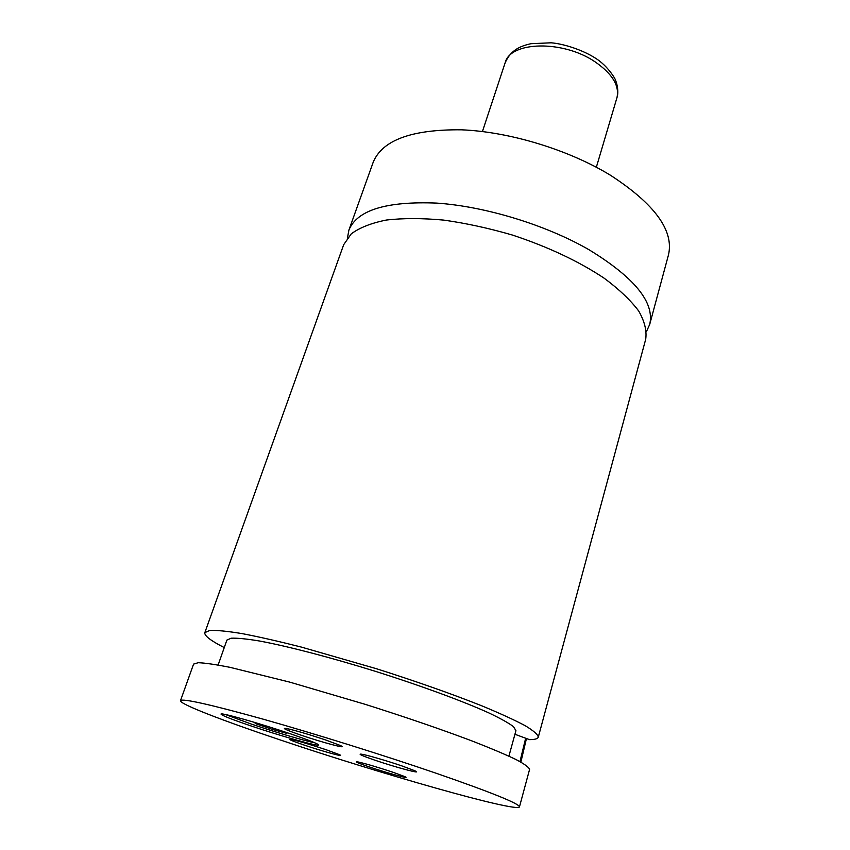 <?xml version="1.0" encoding="UTF-8"?>
<svg xmlns="http://www.w3.org/2000/svg" width="850" height="850" viewBox="0 0 850 850"><rect width="100%" height="100%" fill="white"/><g stroke="black" fill="none" stroke-linecap="round" stroke-linejoin="round"><path stroke-width="1.27" d="M646.468 331.574L649.719 324.381C654.766 302.43 634.493 277.536 588.912 249.677C545.923 224.921 485.244 206.38 436.645 203.097C386.378 201.089 357.127 210.088 348.904 230.106L347.469 237.883M514.941 734.273L529.497 739.638C534.831 739.628 537.763 738.788 538.294 737.131L645.681 339.331C646.946 330.831 644.619 321.396 638.711 311.015C630.657 300.273 619.14 289.329 604.138 278.184C578.691 261.258 548.154 246.893 512.529 235.089C489.016 228.236 466.055 223.231 443.658 220.097C422.174 218.121 403.049 218.099 386.283 220.054C371.28 223.072 359.614 227.662 351.284 233.835L343.687 244.694L204.839 632.634C204.191 635.683 210.662 640.666 224.251 647.583M290.349 733.784C259.632 723.297 220.023 712.119 221.032 714.128C221.893 715.498 231.816 719.408 250.782 725.857C280.596 735.962 318.994 746.863 318.686 745.025C318.229 743.846 308.784 740.095 290.349 733.784M225.452 714.531L251.387 724.083C274.678 731.977 304.481 740.796 314.893 742.836M519.966 761.589L525.661 738.225M526.458 738.512L520.88 762.089M402.039 765.967C387.802 761.069 367.487 755.151 361.888 754.237C357.351 753.631 361.632 755.607 374.744 760.134C395.803 767.369 424.32 774.966 414.736 770.716L402.039 765.967M326.272 749.785C310.218 744.472 298.467 741.009 291.019 739.404C287.449 738.969 291.826 740.849 304.13 745.057C322.798 751.389 346.651 757.903 339.235 754.577L326.272 749.785M325.911 740.074C308.337 734.209 295.12 730.331 286.248 728.45C281.308 727.802 286.131 730.001 300.741 735.059C322.501 742.528 350.03 749.827 340.244 745.45L325.911 740.074M393.104 772.289C376.964 766.955 365.096 763.47 357.499 761.834C354.184 761.419 358.126 763.119 369.314 766.944C387.473 773.107 412.069 779.843 404.781 776.602L393.104 772.289M649.719 324.381L668.472 254.926C674.135 230.679 654.84 204.149 610.597 175.334C568.831 149.802 509.394 131.697 461.316 129.806C411.527 129.349 382.139 140.208 373.15 162.371L348.904 230.106M538.294 737.131C537.869 734.506 533.492 730.692 525.173 725.677C514.516 720.014 500.151 713.437 482.056 705.925C451.733 693.876 416.585 681.498 376.614 668.78L301.357 647.084C278.598 641.304 258.825 636.809 242.048 633.601C227.396 631.189 216.612 630.137 209.727 630.456L204.839 632.634M508.906 756.149L515.929 730.671L513.506 726.676C508.693 723.021 500.438 718.42 488.739 712.863C462.697 701.091 420.846 685.674 375.774 671.447C330.65 657.411 287.481 646.181 259.377 640.985C246.606 638.871 237.203 637.946 231.157 638.201L226.886 640.093L218.121 665.019M436.199 773.256C384.136 755.395 314.659 733.688 262.905 719.1C209.886 704.384 182.421 698.232 180.487 700.666C179.308 703.959 223.423 720.896 280.341 739.978C379.525 773.479 517.267 812.834 519.456 806.894C519.467 803.739 491.714 792.519 436.199 773.256M519.456 806.894L529.582 769.399C529.008 767.316 524.45 764.012 515.908 759.486C505.027 754.301 490.418 748.117 472.058 740.966C441.309 729.374 405.779 717.188 365.447 704.406L289.68 682.104L230.265 667.399C215.645 664.498 204.967 662.936 198.209 662.713L193.577 664.105L180.487 700.666M255.808 722.755L254.065 722.277L256.169 723.871L272.425 729.374L286.832 733.38L285.366 732.116M272.871 728.046L272.425 729.374M256.477 722.957L256.169 723.871M616.909 97.835C619.724 85.903 612.468 73.907 595.117 61.859C563.051 39.833 510.096 41.246 505.144 62.804C510.871 49.725 520.668 46.038 530.836 43.711L551.183 42.797C563.061 43.775 581.676 49.428 595.234 58.034C607.952 65.79 616.144 80.113 615.379 80.081C616.25 81.196 619.299 91.152 616.909 97.835L596.349 167.238M505.144 62.804L482.418 131.537"/></g></svg>
